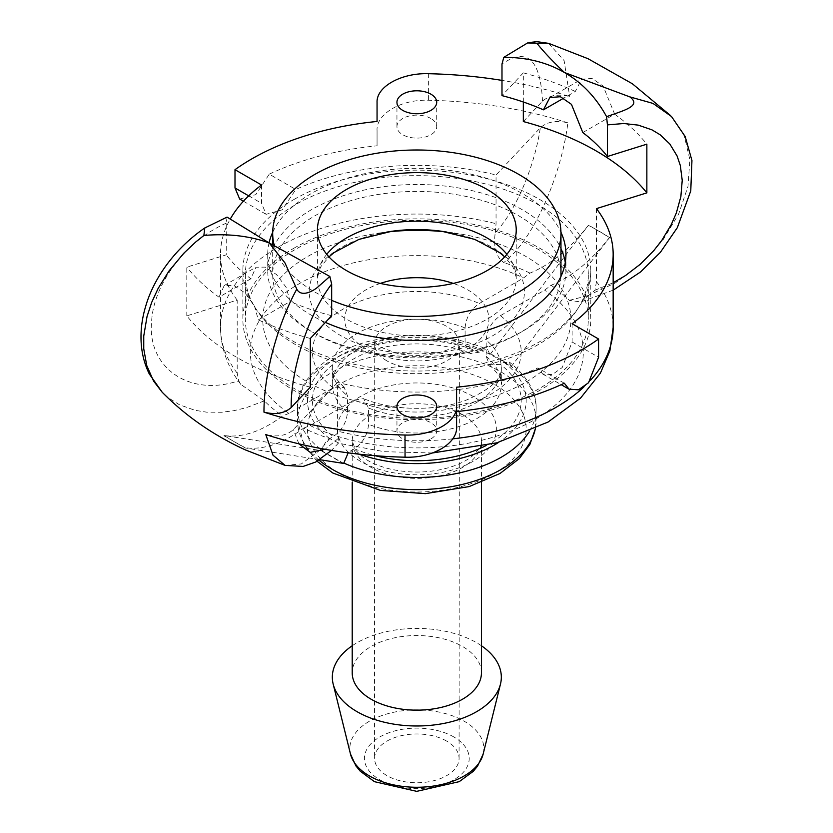<?xml version="1.0" encoding="UTF-8"?>
<svg xmlns="http://www.w3.org/2000/svg" width="833" height="833" viewBox="0 0 833 833"><rect width="100%" height="100%" fill="white"/><g stroke="black" fill="none" stroke-linecap="round" stroke-linejoin="round"><path stroke-width="0.62" stroke-dasharray="4.17 3.12" d="M430.88 438.929A19.877 11.475 0 0 0 436.711 430.807A19.877 11.475 0 0 0 416.823 419.332A19.877 11.475 0 0 0 396.945 430.807A19.877 11.475 0 0 0 409.222 441.417A19.877 11.475 0 0 0 430.88 438.929M430.88 118.505A19.877 11.475 0 0 0 409.222 116.016A19.877 11.475 0 0 0 396.945 126.626A19.877 11.475 0 0 0 416.823 138.101A19.877 11.475 0 0 0 436.711 126.626A19.877 11.475 0 0 0 430.88 118.505M609.433 237.499A257.907 148.899 0 0 0 599.198 231.241A257.907 148.899 0 0 0 588.348 225.327L489.971 354.619L501.174 359.887L511.056 366.801L509.327 362.043L503.965 362.334L500.425 364.375L489.419 364.771L486.18 356.368L486.18 340.135C487.076 329.733 491.824 321.58 500.425 315.676L544.636 290.155L551.061 285.292C571.959 276.681 591.409 260.75 609.433 237.499L588.65 225.149M511.056 366.801L609.735 237.332M490.637 353.796L511.722 365.968M588.348 225.327C570.324 248.578 550.873 264.509 529.975 273.109L523.551 277.972L479.329 303.504C470.739 309.397 465.991 317.55 465.095 327.963L465.095 344.196L469.999 353.598L479.329 352.203L482.88 350.152L487.607 349.496L489.971 354.619M596.459 208.625L596.459 281.679L594.96 290.259L580.882 301.952L569.293 300.359A175.565 101.366 0 0 0 551.061 285.292M319.747 459.701L244.996 447.904L234.458 441.823A257.907 148.899 0 0 0 245.308 447.727C263.322 450.174 282.783 443.635 303.67 428.12A175.565 101.366 0 0 0 329.774 438.647L338.635 442.958L337.604 431.13L337.604 382.43L293.341 429.62C286.448 435.711 277.264 437.356 265.779 434.576M303.67 428.12L310.105 425.559L354.317 400.027L363.646 398.632L368.561 408.045L368.561 424.278C367.665 434.68 362.917 442.833 354.317 448.727L348.152 452.86M289.02 413.387L282.585 415.948C261.697 431.463 242.236 438.002 224.223 435.555L322.59 450.809C323.027 445.624 325.391 441.552 329.681 438.606L333.231 436.554C341.832 430.661 346.57 422.508 347.476 412.096L347.476 395.862L344.237 387.46L333.231 387.855L289.02 413.387A166.506 96.128 0 0 1 299.089 283.793A166.506 96.128 0 0 1 523.551 277.972M310.313 387.168A253.492 146.348 180 0 1 186.8 315.863L237.186 300.109L237.186 373.153L238.696 380.806L240.914 384.492L264.353 400.871A175.565 101.366 0 0 0 282.585 415.948M495.239 232.688L496.051 223.702L496.051 175.003L540.305 127.803C547.198 121.722 556.392 120.077 567.867 122.847C562.025 170.432 538.795 226.576 513.826 253.19L503.871 262.593C496.166 257.282 493.282 247.318 495.239 232.688L496.051 231.803C515.908 210.489 534.619 166.485 540.305 127.813M529.975 273.109A175.565 101.366 0 0 0 503.871 262.593M343.685 463.429L322.59 451.257M321.934 451.194L343.019 463.367M224.223 435.555A257.907 148.899 0 0 0 234.458 441.823L223.91 435.732M329.774 438.647L319.82 450.289L301.369 463.919L285.063 465.387M264.353 400.871L246.131 407.743L233.834 410.7L221.786 412.262L206.417 412.137L194.984 410.294L179.47 404.776L168.412 397.82L162.143 392.187M446.696 741.12A42.244 24.396 0 0 0 400.663 735.831A42.244 24.396 0 0 0 374.579 758.363A42.244 24.396 0 0 0 386.949 775.617A42.244 24.396 0 0 0 432.993 780.906A42.244 24.396 0 0 0 459.077 758.363A42.244 24.396 0 0 0 446.696 741.12M481.443 645.762A84.497 48.783 0 0 0 476.57 642.701A84.497 48.783 0 0 0 352.213 645.762M481.443 672.845A64.62 37.308 0 0 0 462.513 646.47A64.62 37.308 0 0 0 392.104 638.38A64.62 37.308 0 0 0 352.213 672.845M293.81 248.276A173.962 100.439 180 0 1 483.4 226.503A173.962 100.439 180 0 1 590.795 319.299A173.962 100.439 180 0 1 539.836 390.323A173.962 100.439 180 0 1 350.256 412.096A173.962 100.439 180 0 1 242.861 319.299A173.962 100.439 180 0 1 293.81 248.276M572.115 323.725L572.115 341.988L562.223 367.551L552.227 374.611L542.668 373.986L537.879 367.957A196.328 113.35 180 0 1 337.604 382.43M237.186 300.109A196.328 113.35 180 0 1 220.495 254.367A196.328 113.35 180 0 1 230.2 219.173M261.541 185.009L261.541 203.273L266.133 214.32L282.189 209.843L295.777 189.476A196.328 113.35 180 0 1 496.051 175.003M523.332 121.556L542.491 101.137C549.374 95.285 558.443 93.765 569.678 96.576A313.135 180.792 0 0 0 501.987 80.395M548.603 43.358L564.118 60.632L569.678 96.576M567.867 122.847A309.345 178.606 0 0 0 428.599 100.241C400.236 99.2 375.902 114.465 377.057 130.614L377.057 145.806L377.057 130.614M587.577 295.715L615.348 282.928L640.962 264.092L662.589 240.56L678.656 214.029L687.975 186.436L689.901 159.738L684.268 135.873L671.533 116.558M569.293 300.359L587.525 295.736M523.332 102.011L523.332 72.856L501.987 95.628M227.076 217.142L226.232 223.213L226.232 254.836L186.8 267.154L186.8 315.863M331.669 315.707A208.76 120.525 180 0 1 290.196 301.484L286.104 287.25L276.577 274.598L265.3 267.122L255.95 267.216L250.858 278.774A208.76 120.525 180 0 1 226.232 254.836M272.693 232.303A149.117 86.091 180 0 1 311.386 193.495A149.117 86.091 180 0 1 455.609 171.244A149.117 86.091 180 0 1 560.963 232.303M325.411 322.381A149.117 86.091 180 0 1 267.716 254.367A149.117 86.091 180 0 1 269.049 242.861M239.685 199.056L255.825 194.62L269.257 174.159L295.777 189.476M269.257 174.159A233.615 134.873 180 0 1 377.057 145.806M456.588 411.564L456.588 426.819M293.81 199.576A173.962 100.439 180 0 1 483.4 177.804A173.962 100.439 180 0 1 590.795 270.6A173.962 100.439 180 0 1 539.836 341.624A173.962 100.439 180 0 1 350.256 363.396A173.962 100.439 180 0 1 242.861 270.6A173.962 100.439 180 0 1 293.81 199.576M565.274 262.478A149.117 86.091 180 0 1 565.94 270.6A149.117 86.091 180 0 1 522.26 331.472A149.117 86.091 180 0 1 359.762 350.131A149.117 86.091 180 0 1 267.716 270.6A149.117 86.091 180 0 1 311.386 209.729A149.117 86.091 180 0 1 455.63 187.477A149.117 86.091 180 0 1 560.963 248.557M564.326 383.232L537.879 367.957M250.858 278.774L218.996 297.173A253.492 146.348 180 0 1 186.8 267.154M310.313 338.469A253.492 146.348 180 0 1 258.334 319.882L254.315 305.596L244.912 292.872L233.656 285.396L224.202 285.542L218.996 297.173M258.334 319.882L290.196 301.484M582.798 132.562L614.66 114.163L603.123 86.07L592.065 78.469L581.611 79.197L575.322 91.453L563.733 98.138M614.66 114.163A253.492 146.348 180 0 1 646.856 144.171M523.332 72.856A253.492 146.348 180 0 1 575.322 91.453M446.884 232.053A154.084 88.954 180 0 1 452.871 232.813A154.084 88.954 180 0 1 570.907 318.977A154.084 88.954 180 0 1 453.954 405.64A154.084 88.954 180 0 1 267.278 340.739A154.084 88.954 180 0 1 379.692 232.959A154.084 88.954 180 0 1 380.785 232.813A154.084 88.954 180 0 1 386.762 232.053M331.669 300.359A144.14 83.217 180 0 1 274.369 245.922M560.932 276.483A144.14 83.217 180 0 1 451.559 355.42A144.14 83.217 180 0 1 272.683 274.661A144.14 83.217 180 0 1 382.087 193.891A144.14 83.217 180 0 1 560.963 274.661M458.15 370.747A171.483 99.002 180 0 1 245.35 274.661A171.483 99.002 180 0 1 375.506 178.574A171.483 99.002 180 0 1 588.306 274.661A171.483 99.002 180 0 1 458.15 370.747M458.15 415.386A171.483 99.002 180 0 1 245.35 319.299A171.483 99.002 180 0 1 375.506 223.213A171.483 99.002 180 0 1 588.306 319.299A171.483 99.002 180 0 1 458.15 415.386M596.459 281.679A196.328 113.35 180 0 1 613.161 327.421M590.628 380.14A196.328 113.35 180 0 1 583.777 387.064M452.694 438.856A196.328 113.35 180 0 1 337.604 431.13M310.105 425.559A166.506 96.128 0 0 0 534.567 419.738A166.506 96.128 0 0 0 544.636 290.155M237.186 373.153A196.328 113.35 180 0 1 220.495 327.421A196.328 113.35 180 0 1 496.051 223.702M500.425 315.676A104.375 60.268 180 0 1 490.637 394.384A104.375 60.268 180 0 1 354.317 400.027M333.231 387.855A104.375 60.268 180 0 1 343.019 309.158A104.375 60.268 180 0 1 479.329 303.504M368.561 408.045A84.497 48.783 0 0 0 455.953 411.242A84.497 48.783 0 0 0 501.32 367.999A84.497 48.783 0 0 0 486.18 340.135M465.095 327.963A84.497 48.783 0 0 0 377.703 324.755A84.497 48.783 0 0 0 332.325 367.999A84.497 48.783 0 0 0 347.476 395.862M486.18 356.368A84.497 48.783 180 0 1 501.32 384.232A84.497 48.783 180 0 1 455.953 427.475A84.497 48.783 180 0 1 368.561 424.278M347.476 412.096A84.497 48.783 180 0 1 332.325 384.232A84.497 48.783 180 0 1 377.703 340.999A84.497 48.783 180 0 1 465.095 344.196M354.317 448.727A104.375 60.268 0 0 0 374.985 455.672M486.035 445.582A104.375 60.268 0 0 0 500.425 364.375M479.329 352.203A104.375 60.268 0 0 0 343.019 357.857A104.375 60.268 0 0 0 333.231 436.554M318.997 460.17A119.286 68.868 180 0 1 297.537 420.759A119.286 68.868 180 0 1 371.174 357.128A119.286 68.868 180 0 1 501.174 372.059A119.286 68.868 180 0 1 536.119 420.759A119.286 68.868 180 0 1 535.338 428.631M529.424 431.317A119.286 68.868 0 0 0 536.119 408.587A119.286 68.868 0 0 0 511.056 366.353M489.971 354.181A119.286 68.868 0 0 0 364.365 346.726A119.286 68.868 0 0 0 297.537 408.587A119.286 68.868 0 0 0 322.59 450.809M503.965 362.334A109.352 63.131 180 0 1 498.738 442.292M359.481 454.224A109.352 63.131 180 0 1 350.766 450.778M329.681 438.606A109.352 63.131 180 0 1 339.5 355.826A109.352 63.131 180 0 1 482.88 350.152M350.485 754.052A67.015 38.693 180 0 1 386.856 713.975A67.015 38.693 180 0 1 464.21 721.222A67.015 38.693 180 0 1 483.161 754.052M453.87 736.976A52.396 30.248 0 0 0 379.775 736.976A52.396 30.248 0 0 0 379.775 779.75A52.396 30.248 0 0 0 453.87 779.75A52.396 30.248 0 0 0 453.87 736.976M494.146 384.232A109.352 63.131 0 0 0 339.5 384.232A109.352 63.131 0 0 0 339.5 473.519A109.352 63.131 0 0 0 494.146 473.519A109.352 63.131 0 0 0 494.146 384.232M360.595 461.347A79.531 45.919 180 0 1 360.595 396.404A79.531 45.919 180 0 1 473.061 396.404A79.531 45.919 180 0 1 473.061 461.347A79.531 45.919 180 0 1 360.595 461.347M462.513 414.667A64.62 37.308 0 0 0 392.104 406.587A64.62 37.308 0 0 0 352.213 441.053A64.62 37.308 0 0 0 371.133 467.428A64.62 37.308 0 0 0 441.552 475.518A64.62 37.308 0 0 0 481.443 441.053A64.62 37.308 0 0 0 462.513 414.667M380.358 283.407A72.075 41.608 0 0 0 365.864 348.725A72.075 41.608 0 0 0 473.852 344.747A72.075 41.608 0 0 0 453.287 283.407M386.949 360.897A42.244 24.396 180 0 1 374.579 343.654A42.244 24.396 180 0 1 416.823 319.258A42.244 24.396 180 0 1 459.077 343.654A42.244 24.396 180 0 1 432.993 366.187A42.244 24.396 180 0 1 386.949 360.897M542.491 101.137C540.523 59.33 527.018 46.95 501.987 64.006M428.641 73.71L428.599 100.241M594.96 290.259L613.161 282.772M237.186 381.254L238.696 380.796M226.232 223.213C186.873 240.206 154.251 282.71 151.689 320.216C146.41 366.916 188.425 396.893 237.145 381.264M338.417 438.366L325.068 449.279M298.912 443.833L293.341 429.62M248.682 195.849L261.541 203.273M572.115 341.988L598.583 357.274M326.744 254.294A99.408 57.394 0 0 0 317.415 278.566A99.408 57.394 0 0 0 320.351 292.393A99.408 57.394 0 0 0 440.782 334.272A99.408 57.394 0 0 0 516.231 278.566A99.408 57.394 0 0 0 506.901 254.294M452.871 232.813L441.99 231.303A107.592 62.121 180 0 1 524.426 291.467A107.592 62.121 180 0 1 442.75 351.984A107.592 62.121 180 0 1 312.396 306.669A107.592 62.121 180 0 1 390.896 231.407M396.945 406.462L396.945 430.807M436.711 406.462L436.711 430.807M436.711 126.626L436.711 102.272M396.945 126.626L396.945 102.272M432.421 452.985L384.159 451.684L337.875 443.114M240.914 384.492C227.607 367.27 220.807 348.246 220.495 327.421L220.495 254.367M489.408 364.781C499.04 374.475 503.007 380.962 501.32 384.232L501.32 367.999C501.987 378.786 490.46 389.417 466.751 399.902C436.95 411.627 392.312 411.013 363.657 398.622M344.248 387.449C334.741 378.005 330.763 371.528 332.325 367.999L332.325 384.232C331.669 373.455 343.196 362.813 366.905 352.328C396.695 340.614 441.344 341.218 469.999 353.609M535.452 428.568L536.119 408.587C536.598 392.333 527.674 376.818 509.338 362.043M317.092 461.274L304.024 444.895L297.537 420.759L297.537 408.587C295.538 379.515 331.544 346.945 380.577 338.885C419.061 332.138 454.735 335.668 487.607 349.485M352.213 482.411L352.213 441.053L355.587 450.091L362.386 456.848C369.248 462.148 378.619 466.23 390.49 469.114C408.68 473.144 426.756 473.019 444.728 468.74C456.057 465.803 464.981 461.774 471.509 456.661C478.86 450.122 482.161 444.926 481.443 441.053L481.443 482.411M459.077 758.363L459.399 341.853L456.682 344.675C453.204 347.684 447.144 350.412 438.502 352.838C424.83 356.139 410.992 356.285 396.987 353.275L380.775 347.246L374.256 341.853L374.579 758.363M529.611 42.493L527.591 42.972M670.575 115.589L671.523 116.558M613.161 290.155L580.872 301.931M338.604 442.937L331.534 450.393M242.861 270.6L242.861 319.299M590.795 270.6L590.795 319.299M267.716 254.367L267.716 270.6M565.94 254.367L565.94 270.6M243.423 201.211L266.133 214.32M542.668 373.986L561.203 384.679M224.202 285.542L255.95 267.216M549.863 97.523L581.611 79.197M516.231 230.012L516.231 278.566L514.617 270.517L512.607 266.445L504.694 256.856M317.415 230.012L317.415 278.566L319.029 270.517L321.038 266.445L328.962 256.856M391.656 231.303L380.785 232.813M272.683 244.954L272.683 274.661M245.35 274.661L245.35 319.299M588.306 274.661L588.306 319.299"/><path stroke-width="1.25" d="M430.88 414.574A19.877 11.475 180 0 1 409.222 417.062A19.877 11.475 180 0 1 396.945 406.462A19.877 11.475 180 0 1 402.766 398.341A19.877 11.475 180 0 1 424.434 395.852A19.877 11.475 180 0 1 436.711 406.462A19.877 11.475 180 0 1 430.88 414.574M430.88 94.16A19.877 11.475 180 0 1 436.711 102.272A19.877 11.475 180 0 1 424.434 112.882A19.877 11.475 180 0 1 402.766 110.393A19.877 11.475 180 0 1 396.945 102.272A19.877 11.475 180 0 1 409.222 91.672A19.877 11.475 180 0 1 430.88 94.16M348.152 452.86L343.685 463.429L319.747 459.701M296.787 289.134C277.066 325.307 263.78 375.464 263.978 412.148A313.135 180.792 0 0 0 405.005 435.024C432.202 436.013 457.327 422.081 456.588 406.348L456.588 426.819C457.744 442.969 433.41 458.223 405.057 457.192A309.345 178.606 0 0 1 265.779 434.576L273.005 455.193L285.063 465.387L245.527 449.966C213.54 435.367 185.738 416.094 162.133 392.166L153.564 381.045L146.754 365.552L143.755 348.881L143.755 336.001L147.045 316.498L151.689 302.379L158.072 288.562L169.005 270.975L183.656 253.378L195.661 242.039L203.866 235.479L204.814 227.94L227.055 217.121L269.215 242.955C249.556 235.885 227.773 233.386 203.866 235.479M296.787 289.124L284.98 262.936L269.215 242.955L329.837 276.452L317.914 286.969C313.874 290.602 301.379 297.995 296.787 289.124M352.213 645.762A84.497 48.783 0 0 0 333.179 684.101A84.497 48.783 0 0 0 357.076 711.694A84.497 48.783 0 0 0 443.541 723.481A84.497 48.783 0 0 0 500.477 684.101A84.497 48.783 0 0 0 481.443 645.762M352.213 482.411L352.213 672.845A64.62 37.308 0 0 0 371.133 699.231A64.62 37.308 0 0 0 441.552 707.311A64.62 37.308 0 0 0 481.443 672.845L481.443 482.411M523.332 102.011L523.332 121.556A253.492 146.348 180 0 1 646.856 192.871L596.459 208.625A196.328 113.35 180 0 1 613.161 254.367A196.328 113.35 180 0 1 572.115 323.725L598.583 339.01L598.583 357.274L588.535 382.743L578.529 389.792L569.054 389.209L564.326 383.232A233.511 134.821 0 0 1 456.588 411.564L456.588 387.21A233.511 134.821 0 0 0 598.583 339.01M230.2 219.173A196.328 113.35 180 0 1 261.541 185.009L235 169.682L235 187.946L239.685 199.056L243.423 201.211M564.441 72.502C546.906 62.35 526.695 57.29 503.819 57.331L527.581 42.952L536.869 43.212C543.199 51.282 552.383 61.038 564.441 72.502L629.79 96.867C642.045 106.02 623.938 110.383 606.591 116.672C596.011 97.305 581.955 82.582 564.441 72.502M563.733 98.138L543.449 109.841A208.76 120.525 180 0 0 501.987 95.628L501.987 64.006L503.819 57.331M536.889 43.233L548.583 43.347L536.775 41.65L529.611 42.493M501.987 80.395A313.135 180.792 0 0 0 428.641 73.71C401.454 72.721 376.329 86.642 377.057 102.386L377.057 121.462A233.615 134.873 0 0 0 235 169.682M671.533 116.558L653.01 103.417L629.873 96.888M263.978 412.148C275.213 414.969 284.272 413.449 291.165 407.597L310.313 387.168L310.313 338.469L331.669 315.707L331.669 284.095L329.837 276.452M606.591 116.662L607.424 124.888L607.424 156.5L646.856 144.171L646.856 192.871M543.449 109.841L549.863 97.523L560.422 96.743L571.459 104.354L582.798 132.562A208.76 120.525 180 0 1 607.424 156.5M456.588 406.348L456.588 387.21M560.963 232.303A149.117 86.091 180 0 1 565.94 254.367A149.117 86.091 180 0 1 522.26 315.238A149.117 86.091 180 0 1 325.411 322.381M269.049 242.861A149.117 86.091 180 0 1 272.693 232.303M377.057 121.462L377.057 102.386M560.963 248.557A149.117 86.091 180 0 1 565.274 262.478M386.762 232.053A154.084 88.954 180 0 1 446.884 232.053M392.874 174.316A99.408 57.394 180 0 1 516.231 230.012A99.408 57.394 180 0 1 440.782 285.719A99.408 57.394 180 0 1 317.415 230.012A99.408 57.394 180 0 1 392.874 174.316M274.369 245.922A144.14 83.217 180 0 1 272.683 233.209A144.14 83.217 180 0 1 382.087 152.449A144.14 83.217 180 0 1 560.963 233.209A144.14 83.217 180 0 1 451.559 313.979A144.14 83.217 180 0 1 331.669 300.359M560.963 233.209L560.963 274.661A144.14 83.217 180 0 1 560.932 276.483M432.421 452.985L496.916 442.802L548.072 422.029L580.528 398.132L600.406 373.101L609.871 350.953L613.161 327.421A196.328 113.35 180 0 1 590.628 380.14M583.777 387.064A196.328 113.35 180 0 1 452.694 438.856M374.985 455.672A104.375 60.268 0 0 0 486.035 445.582M535.338 428.631A119.286 68.868 180 0 1 456.099 485.795A119.286 68.868 180 0 1 332.471 469.458A119.286 68.868 180 0 1 318.997 460.17M343.685 462.992A119.286 68.868 0 0 0 529.424 431.317M498.738 442.292A109.352 63.131 180 0 1 359.481 454.224M405.005 435.024L405.057 457.182M369.435 775.94A67.015 38.693 180 0 1 350.485 754.052L355.983 765.996L360.283 771.223L374.465 781.677L416.698 791.35L459.222 781.656L473.206 771.389L477.58 766.121L483.161 754.052A67.015 38.693 180 0 1 438.012 785.28A67.015 38.693 180 0 1 369.435 775.94M453.287 283.407A72.075 41.608 0 0 0 380.358 283.407M291.165 407.597C290.727 368.967 309.033 313.073 331.669 284.095M607.424 124.888L623.792 123.513L638.265 125.127L652.041 129.886L660.132 134.769L669.794 143.953L677.062 155.917L680.301 165.434L682.227 180.334L680.863 196.588L676.323 213.019L671.356 224.431L661.881 240.237L653.79 250.629L640.41 264.134L625.541 275.525L613.161 282.772M325.068 449.279L310.261 452.371L298.912 443.833M235 187.946L248.682 195.849M506.901 254.294A99.408 57.394 0 0 0 392.874 222.869A99.408 57.394 0 0 0 326.744 254.294M390.896 231.407A107.592 62.121 180 0 1 391.656 231.303A107.592 62.121 180 0 1 441.99 231.303L474.706 239.383L499.561 252.566L504.694 256.856M483.161 754.052L500.477 684.101M350.485 754.052L333.179 684.101M317.092 461.274L332.867 473.029L380.566 490.45L425.486 493.646L469.156 486.587L500.019 473.477L519.282 458.619L529.882 444.437L535.452 428.568M613.161 327.421L613.161 254.367M548.593 43.326L588.119 58.758L632.393 83.779L670.575 115.589M671.492 116.516L685.195 136.55L691.942 160.55L690.765 190.892L677.333 227.659L660.298 252.441L640.577 271.954L613.161 290.155M162.185 392.218L149.305 373.986C144.244 363.636 141.495 352.442 141.058 340.416C140.662 329.025 142.245 317.508 145.806 305.878C153.47 279.409 173.743 249.306 204.814 227.94M331.534 450.393L315.717 462.013L303.097 466.449L285.063 465.387M561.203 384.679L569.054 389.209M328.962 256.856L334.095 252.566L358.95 239.383L391.656 231.303M272.683 233.209L272.683 244.954"/></g></svg>
